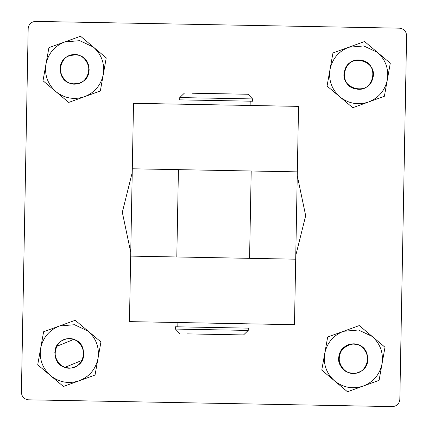 <?xml version="1.0" encoding="UTF-8"?>
<svg xmlns="http://www.w3.org/2000/svg" width="428" height="428" viewBox="0 0 428 428"><rect width="100%" height="100%" fill="white"/><g stroke="black" fill="none" stroke-linecap="round" stroke-linejoin="round"><path stroke-width="0.64" d="M372.932 77.532L373.227 74.889L372.932 77.532M361.585 60.359L358.942 60.064L361.585 60.359M88.88 72.241L89.174 69.598L88.88 72.241M77.532 55.068L74.889 54.773L77.532 55.068M83.588 356.294L83.883 353.651L83.588 356.294M72.241 339.12L69.598 338.826L72.241 339.12M367.641 361.585L367.936 358.942L367.641 361.585M356.294 344.412L353.651 344.117L356.294 344.412M355.759 88.88L356.133 88.954C337.494 86.435 342.892 56.202 361.232 60.289C379.85 62.804 374.452 93.037 356.112 88.949C337.494 86.435 342.892 56.202 361.232 60.289C379.85 62.804 374.452 93.037 356.112 88.949L355.759 88.88M60.359 66.415L60.064 69.058L60.359 66.415M71.706 83.588L74.349 83.883L71.706 83.588M55.068 350.468L54.773 353.111L55.068 350.468M66.415 367.641L69.058 367.936L66.415 367.641M339.12 355.759L338.826 358.402L339.12 355.759M350.468 372.932L353.111 373.227L350.468 372.932M402.807 239.268L403.615 195.778M35.588 21.4L399.458 28.178L35.588 21.4C31.191 21.78 28.724 24.161 28.178 28.542L21.4 392.412C21.78 396.81 24.161 399.276 28.542 399.822L392.412 406.6C396.81 406.22 399.276 403.839 399.822 399.458L406.6 35.588C406.22 31.191 403.839 28.724 399.458 28.178L35.588 21.4C31.191 21.78 28.724 24.161 28.178 28.542M295.769 255.5L305.683 215.707L297.257 175.571M132.231 172.5L122.317 212.293L130.743 252.429M344.117 74.349L344.337 72.086L344.117 74.349M344.412 71.706L344.337 72.081L344.412 71.706M21.4 392.412C21.78 396.81 24.161 399.276 28.542 399.822M392.412 406.6C396.81 406.22 399.276 403.839 399.822 399.458M406.6 35.588C406.22 31.191 403.839 28.724 399.458 28.178M132.3 168.787L297.326 171.863L298.546 106.374L295.7 259.191L130.674 256.115L132.3 168.787L133.52 103.303L298.546 106.374M129.454 321.626L130.674 256.115L129.454 321.626L294.48 324.697L295.7 259.191L294.48 324.697M175.459 329.073L248.229 330.427L248.272 328.137L175.501 326.778L175.459 329.073L179.958 333.744M248.229 330.427L243.559 334.926L187.507 333.883M191.99 93.213L248.042 94.256L252.541 98.927L179.771 97.573L184.441 93.074M179.771 97.573L179.728 99.863L252.499 101.222L252.541 98.927M342.031 367.791C329.651 353.656 353.592 334.418 364.731 349.553C353.592 334.418 329.651 353.656 342.031 367.791M353.309 373.227L351.805 373.141L353.309 373.227M359.055 372.076C376.656 365.496 364.683 337.21 347.707 345.268C330.106 351.848 342.079 380.134 359.055 372.076M379.085 380.337L347.472 391.764L321.765 370.102L327.677 337.007L343.481 331.293C333.289 335.392 327.035 342.817 324.718 353.555C323.177 364.431 326.478 373.558 334.616 380.936C343.267 387.709 352.822 389.416 363.281 386.051C373.473 381.947 379.727 374.527 382.044 363.789L384.997 347.242L372.146 336.408L358.498 330.009L343.481 331.293L359.29 325.574L372.146 336.408C380.283 343.786 383.584 352.913 382.044 363.789L379.085 380.337L375.977 381.46M350.821 373.002C332.203 370.488 337.601 340.255 355.941 344.342C374.559 346.851 369.161 377.089 350.821 373.002C332.203 370.488 337.601 340.255 355.941 344.342C374.559 346.851 369.161 377.089 350.821 373.002M80.293 82.732C97.894 76.152 85.921 47.866 68.945 55.924C51.344 62.504 63.317 90.79 80.293 82.732M344.695 70.545C338.676 88.345 368.16 96.937 372.649 78.693C378.668 60.894 349.178 52.302 344.695 70.545M75.002 366.785C92.603 360.205 80.63 331.919 63.654 339.976C46.058 346.557 58.026 374.842 75.002 366.785M74.445 324.718L59.428 326.002L75.237 320.288L88.093 331.117C96.23 338.495 99.531 347.622 97.991 358.498L95.037 375.046L79.228 380.76C89.42 376.656 95.674 369.236 97.991 358.498L100.944 341.951L88.093 331.117L74.445 324.718M66.768 367.711C48.15 365.196 53.548 334.964 71.888 339.051C90.506 341.565 85.108 371.798 66.768 367.711C48.15 365.196 53.548 334.964 71.888 339.051C90.506 341.565 85.108 371.798 66.768 367.711M50.568 375.645C59.214 382.418 68.769 384.125 79.228 380.76L63.419 386.473L50.568 375.645L37.712 364.811L40.665 348.264C39.125 359.14 42.425 368.267 50.568 375.645M59.428 326.002C49.241 330.106 42.987 337.526 40.665 348.264L43.624 331.716L59.428 326.002M371.467 67.678L372.371 69.689L373.2 75.558L372.371 69.689L371.467 67.678M345.877 81.561L344.973 79.549L344.144 73.68L344.973 79.549L345.877 81.561M69.689 55.629L75.558 54.8L69.689 55.629M87.414 62.386L88.318 64.398L89.147 70.267L88.318 64.398L87.414 62.386M79.549 83.027L73.68 83.856L79.549 83.027M61.825 76.27L60.92 74.258L60.091 68.389L60.92 74.258L61.825 76.27M79.736 40.665L64.719 41.949L80.528 36.236L93.384 47.064C101.522 54.442 104.823 63.569 103.282 74.445L100.323 90.993L84.519 96.707C94.711 92.609 100.965 85.183 103.282 74.445L106.235 57.898L93.384 47.064L79.736 40.665M72.059 83.658C53.441 81.149 58.839 50.911 77.179 54.998C95.797 57.513 90.399 87.745 72.059 83.658C53.441 81.149 58.839 50.911 77.179 54.998C95.797 57.513 90.399 87.745 72.059 83.658M55.854 91.592C64.505 98.365 74.06 100.072 84.519 96.707L68.71 102.426L43.003 80.758L45.957 64.211C44.416 75.087 47.717 84.214 55.854 91.592M64.719 41.949C54.527 46.053 48.273 53.473 45.957 64.211L48.915 47.663L64.719 41.949M54.998 350.821L55.415 349.104L54.998 350.821M55.624 348.472L56.533 346.439L73.605 339.468L56.533 346.439L55.624 348.472M74.237 339.677L76.27 340.586L74.237 339.677M83.658 355.941L83.246 357.658L83.658 355.941M83.032 358.29L82.128 360.323L65.051 367.294L82.128 360.323L83.032 358.29M64.419 367.085L62.392 366.175L64.419 367.085M384.376 96.284L352.763 107.712L327.056 86.049L332.963 52.954L348.772 47.241C338.58 51.344 332.326 58.764 330.009 69.502C328.469 80.378 331.77 89.506 339.907 96.883C348.558 103.656 358.113 105.363 368.572 101.998C378.759 97.894 385.013 90.474 387.335 79.736L390.288 63.189L377.432 52.355L363.789 45.957L348.772 47.241L364.581 41.527L377.432 52.355C385.575 59.733 388.875 68.86 387.335 79.736L384.376 96.284L381.262 97.407M177.791 326.821L177.877 322.241M182.018 99.906L181.932 104.491M176.801 256.977L178.428 169.649M249.572 258.33L251.199 171.002M250.209 101.179L250.123 105.759M245.982 328.094L246.068 323.509"/></g></svg>

